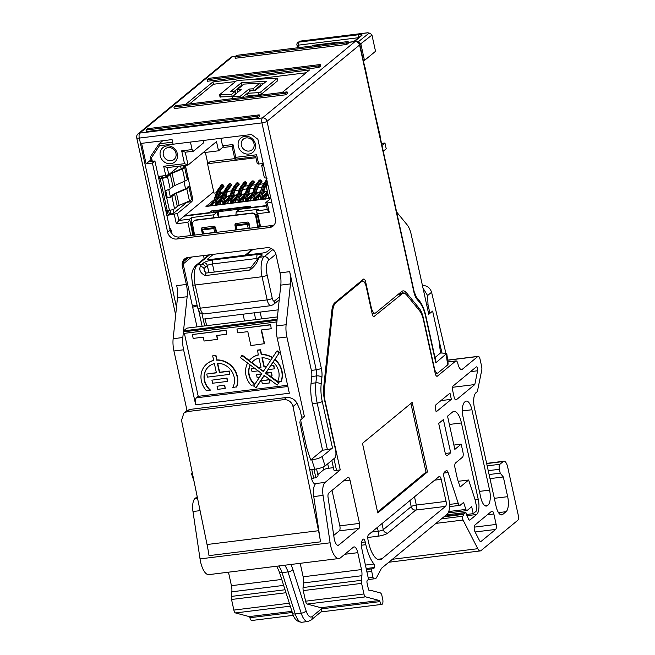<?xml version="1.0" encoding="UTF-8"?>
<svg xmlns="http://www.w3.org/2000/svg" width="655" height="655" viewBox="0 0 655 655"><rect width="100%" height="100%" fill="white"/><g stroke="black" fill="none" stroke-linecap="round" stroke-linejoin="round"><path stroke-width="0.98" d="M480.344 541.505L481.073 541.415A4.053 1.556 -97.1 0 1 480.721 541.579A4.053 1.556 -97.1 0 1 479.452 540.473L475.006 531.811A4.053 1.556 -97.1 0 1 474.4 530.034A4.053 1.556 -97.1 0 1 474.924 525.032L491.618 511.268A4.053 1.556 -97.1 0 1 491.97 511.113A4.053 1.556 -97.1 0 1 493.854 513.995L487.336 514.805M314.441 483.652L315.906 483.472A8.106 3.111 -97.1 0 1 315.202 483.791A8.106 3.111 -97.1 0 1 311.444 478.019A8.106 3.111 -97.1 0 1 311.387 477.749L299.761 421.926M332.019 490.39L339.822 525.85L359.513 523.41A4.053 1.556 -97.1 0 1 358.981 528.413L338.856 545.009A8.106 3.111 -97.1 0 1 338.16 545.328A8.106 3.111 -97.1 0 1 334.394 539.556A8.106 3.111 -97.1 0 1 334.14 538.181L328.065 497.423A4.053 1.556 -97.1 0 1 328.728 493.109L347.772 477.405A4.053 1.556 -97.1 0 1 348.124 477.249A4.053 1.556 -97.1 0 1 349.999 480.131L343.482 480.942M361.462 545.222L365.826 544.682A32.439 12.437 82.9 0 0 373.989 564.02A2.03 0.778 -97.1 0 1 374.504 565.232A2.03 0.778 -97.1 0 1 374.398 567.525L373.759 568.728L372.163 568.827A2.03 0.778 82.9 0 0 372.138 568.827A2.03 0.778 82.9 0 0 371.704 571.414L373.023 577.407A2.03 0.778 82.9 0 0 373.94 578.856L374.922 578.791A10.136 3.889 82.9 0 0 375.004 578.783A10.136 3.889 82.9 0 0 376.707 577.317L381.505 568.27L447.209 514.109A12.167 4.667 82.9 0 0 448.806 499.094L443.959 477.069A4.053 1.556 -97.1 0 1 444.491 472.067L446.137 470.716A4.053 1.556 -97.1 0 1 446.481 470.56A4.053 1.556 -97.1 0 1 448.126 472.574L458.246 503.335A4.053 1.556 82.9 0 0 459.892 505.349A4.053 1.556 82.9 0 0 460.244 505.185L463.568 502.442L465.893 509.41A2.432 0.933 82.9 0 0 466.876 510.597A2.432 0.933 82.9 0 0 467.089 510.499L471.69 506.708L473.221 513.659L475.98 511.383A4.053 1.556 82.9 0 0 476.512 506.38L474.908 499.102L468.636 480.009L460.113 487.042L457.386 478.764L455.012 467.965A4.053 1.556 -97.1 0 1 455.544 462.962L462.446 457.264A4.053 1.556 82.9 0 0 462.979 452.261L461.194 444.147L454.84 449.387L447.537 416.154L452.507 412.052A16.219 6.222 -97.1 0 1 453.915 411.414A16.219 6.222 -97.1 0 1 461.431 422.958L478.256 499.47A12.167 4.667 -97.1 0 1 476.66 514.478L470.036 519.931A4.053 1.556 -97.1 0 1 469.684 520.095A4.053 1.556 -97.1 0 1 468.415 518.989L465.852 512.456L464.256 513.749A5.273 2.022 82.9 0 0 463.822 514.306L462.807 516.222A2.432 0.933 82.9 0 0 463.052 520.037L477.773 548.702A8.106 3.111 82.9 0 0 480.32 550.912A8.106 3.111 82.9 0 0 481.016 550.593L517.753 520.307A4.053 1.556 82.9 0 0 518.285 515.305L507.666 467.007A8.106 3.111 82.9 0 0 503.908 461.235A8.106 3.111 82.9 0 0 503.204 461.554L499.888 464.289A4.053 1.556 82.9 0 0 499.356 469.291L500.207 473.156L503.327 476.971L507.666 496.678A12.167 4.667 -97.1 0 1 506.069 511.686L502.753 514.412A12.167 4.667 -97.1 0 1 501.697 514.895A12.167 4.667 -97.1 0 1 496.064 506.241L474.4 407.705A12.167 4.667 -97.1 0 1 475.988 392.697L477.372 391.559L481.752 370.132A4.053 1.556 82.9 0 0 481.646 366.481L480.05 359.218A4.053 1.556 82.9 0 0 478.175 356.336A4.053 1.556 82.9 0 0 477.822 356.5L462.373 369.232A8.106 3.111 -97.1 0 1 461.669 369.551A8.106 3.111 -97.1 0 1 457.976 364.041L457.878 363.648A4.053 1.556 82.9 0 0 456.027 360.897A4.053 1.556 82.9 0 0 455.683 361.061L437.425 376.109A4.053 1.556 -97.1 0 1 437.073 376.265A4.053 1.556 -97.1 0 1 435.198 373.383L423.523 320.27A16.219 6.222 82.9 0 0 419.495 310.683L406.878 295.266A16.219 6.222 82.9 0 0 403.382 293.317A16.219 6.222 82.9 0 0 401.973 293.956L398.068 294.439M290.804 564.479A20.272 7.778 -97.1 0 1 292.867 569.514L306.081 610.804A12.167 4.667 82.9 0 0 312.124 616.551L321.605 608.732A1.621 0.622 82.9 0 0 320.983 607.734L307.228 604.066A4.053 1.556 -97.1 0 1 305.59 601.2L303.257 590.597A4.053 1.556 -97.1 0 1 303.06 587.535L303.552 582.925A8.106 3.111 82.9 0 0 303.159 576.793L361.503 569.572L357.794 552.673A8.106 3.111 -97.1 0 0 354.036 546.909A8.106 3.111 -97.1 0 0 353.332 547.228L340.477 557.823A17.841 6.845 -97.1 0 1 338.938 558.518L208.863 574.623A17.841 6.845 -97.1 0 1 200.037 558.903L192.979 511.522A12.167 4.667 -97.1 0 1 194.953 498.578L197.212 496.711M315.906 483.472L325.019 482.473A12.167 4.667 82.9 0 0 323.046 495.417L313.753 496.564A12.167 4.667 -97.1 0 1 315.726 483.619M333.96 458.672L336.531 470.372L340.248 469.913L325.019 482.473M336.531 470.372A4.053 0.884 167.6 0 1 333.952 470.11L331.823 460.424M327.713 463.814L328.687 468.251L333.42 467.662M328.687 468.251A4.053 0.884 -12.4 0 0 323.595 469.848L322.997 467.13M317.798 474.629L323.595 469.848M311.788 469.602L313.647 478.044L315.874 477.773L318.084 475.948L316.553 468.964M313.647 478.044A5.674 1.244 167.6 0 1 311.698 479.042M334.386 303.167L335.622 303.011A16.219 6.222 82.9 0 0 332.715 310.757L324.389 389.086A16.219 6.222 82.9 0 0 325.175 401.351L340.248 469.913M399.828 293.759L399.681 293.104M373.702 316.758L401.973 293.956M453.89 445.056L461.194 444.147M450.697 452.801L447.381 455.536A4.053 1.556 -97.1 0 1 447.037 455.692A4.053 1.556 -97.1 0 1 445.154 452.81L438.694 423.441L443.394 419.568L450.697 452.801L445.326 453.465M451.344 399.321L449.985 393.139L436.173 404.528A4.053 1.556 -97.1 0 0 435.641 409.531L436.148 411.848L451.344 399.321L440.921 400.614M489.989 478.617L503.327 476.971M489.089 474.531L500.207 473.156M338.938 558.518A17.841 6.845 -97.1 0 1 330.112 542.798L323.046 495.417M292.998 406.509C291.557 401.859 288.544 399.566 283.959 399.624L286.562 397.47C291.238 397.339 294.709 399.255 296.985 403.218L292.998 406.509L318.535 530.714A81.089 31.096 -97.1 0 1 320.5 541.832L313.753 496.564M202.002 313.761L204.679 325.928M198.76 310.879L202.133 326.247M358.981 528.413L339.29 530.853L333.731 535.43M441.2 479.345A4.053 1.556 -97.1 0 0 439.317 476.463A4.053 1.556 -97.1 0 0 438.965 476.627L368.528 534.701A4.053 1.556 -97.1 0 0 367.995 539.704L368.585 542.405A24.325 9.334 82.9 0 0 379.867 559.722A24.325 9.334 82.9 0 0 381.971 558.756L445.506 506.38A4.053 1.556 82.9 0 0 446.039 501.378L441.2 479.345L434.683 480.156M293.334 615.348L251.757 620.498A4.053 1.556 -97.1 0 1 249.907 617.714A1.621 0.622 82.9 0 0 249.26 616.609L235.505 612.949A4.053 1.556 -97.1 0 1 233.868 610.075L231.534 599.481A4.053 1.556 -97.1 0 1 231.338 596.418L231.829 591.809A8.106 3.111 82.9 0 0 231.436 585.676L228.472 572.2M191.62 257.03L183.261 263.924M203.5 255.565L204.172 258.627M197.081 305.173L193.61 305.598L192.513 306.507M374.431 316.668A4.053 1.556 -97.1 0 1 374.079 316.823A4.053 1.556 -97.1 0 1 372.196 313.941L366.251 286.89A8.106 3.111 82.9 0 0 362.493 281.118A8.106 3.111 82.9 0 0 361.789 281.437L360.487 281.601M335.622 303.011L361.789 281.437M361.503 569.572A8.106 3.111 -97.1 0 1 361.896 575.704L361.404 580.314A4.053 1.556 82.9 0 0 361.601 583.376L363.934 593.97A4.053 1.556 82.9 0 0 365.572 596.844L379.327 600.504A1.621 0.622 -97.1 0 1 379.974 601.609A4.053 1.556 82.9 0 0 381.832 604.393A4.053 1.556 82.9 0 0 382.708 599.227L381.947 595.763A4.053 1.556 82.9 0 0 380.309 592.89L370.574 590.294A8.106 3.111 82.9 0 0 370.083 590.261A8.106 3.111 82.9 0 0 369.502 590.491A2.03 0.778 -97.1 0 1 369.354 590.548A2.03 0.778 -97.1 0 1 368.413 589.107L367.054 582.925A2.03 0.778 -97.1 0 1 367.316 580.428L367.873 579.97A2.03 0.778 82.9 0 0 368.135 577.464L361.937 549.258A8.106 3.111 -97.1 0 1 363.001 539.253A4.053 1.556 -97.1 0 1 363.353 539.098A4.053 1.556 -97.1 0 1 365.228 541.98L361.634 542.422M365.826 544.682L365.228 541.98M477.618 370.771A2.432 0.933 -97.1 0 0 477.446 368.167A2.432 0.933 -97.1 0 0 476.431 366.849A2.432 0.933 -97.1 0 0 476.218 366.947L453.276 385.86A4.053 1.556 -97.1 0 0 452.744 390.863L454.103 397.045A4.053 1.556 -97.1 0 0 455.986 399.935A4.053 1.556 -97.1 0 0 456.339 399.771L474.801 384.55L477.618 370.771L470.511 371.655M481.073 541.415L495.614 529.437L475.088 531.975M474.187 527.152L496.146 524.426L493.854 513.995M496.146 524.426A4.053 1.556 -97.1 0 1 495.614 529.437M480.737 497.415L463.069 417.038A12.167 4.667 -97.1 0 1 464.665 402.031L465.214 401.581A12.167 4.667 -97.1 0 1 466.27 401.097A12.167 4.667 -97.1 0 1 471.911 409.752L489.58 490.128A12.167 4.667 -97.1 0 1 487.983 505.136L487.435 505.594A12.167 4.667 -97.1 0 1 486.378 506.069A12.167 4.667 -97.1 0 1 480.737 497.415M377.771 512.931L427.494 471.936L412.2 402.375L362.477 443.369L377.771 512.931M359.513 523.41L349.999 480.131M303.159 576.793L300.195 563.316M458.222 481.302L468.636 480.009M192.676 307.236L197.22 305.811M422.36 285.523C426.954 285.449 430.032 287.692 431.588 292.253L427.592 295.544L428.026 304.772L426.708 304.935M447.914 361.904L447.783 361.339M445.768 352.767L431.588 292.253M427.592 295.544L423.015 288.143M428.026 304.772L429.909 313.327M438.801 339.388L441.945 352.775M283.959 399.624L187.338 411.586L183.867 413.068L181.509 420.313L207.046 544.518L318.535 530.714M286.562 397.47L189.942 409.432L187.338 411.586M302.004 418.774L300.121 410.218L296.985 403.218M183.867 413.068L186.65 410.767L189.942 409.432M320.5 541.832L209.019 555.636A81.089 31.096 82.9 0 0 207.046 544.518M339.29 530.853A4.053 1.556 82.9 0 0 339.822 525.85M377.575 512.046L426.012 472.116L410.906 403.447M426.012 472.116L427.494 471.936M452.621 387.293L474.801 384.55M466.548 514.486L473.221 513.659M321.605 608.732L321.163 611.745L310.986 620.138A4.053 3.635 -129.5 0 0 312.124 616.551M314.015 469.324L315.874 477.773M210.173 390.29A16.219 14.549 50.5 0 1 204.393 380.686A16.219 14.549 50.5 0 1 208.945 366.333A16.219 14.549 50.5 0 1 214.39 363.648L216.412 372.842L206.751 374.038L207.43 377.133L229.725 374.373L229.045 371.279L219.384 372.474L217.362 363.279A16.219 14.549 50.5 0 1 231.788 371.377A16.219 14.549 50.5 0 1 232.762 387.49L236.733 386.81A19.462 17.464 -129.5 0 0 216.961 359.947L215.651 355.477L212.67 355.845L213.71 360.545A19.462 17.464 -129.5 0 0 206.874 363.828A19.462 17.464 -129.5 0 0 201.421 381.054A19.462 17.464 -129.5 0 0 206.472 390.748L210.443 390.061A16.219 14.549 50.5 0 1 204.671 380.457A16.219 14.549 50.5 0 1 209.076 366.219M241.359 82.735L266.462 81.228L255.614 90.177L250.963 90.456L247.516 93.297L258.307 92.65L260.772 91.946L277.319 78.215L238.567 80.344L236.103 81.048L219.548 94.779L231.723 94.238L232.23 96.555L235.677 93.714L235.161 91.397L230.511 91.675L241.359 82.735L241.867 85.052L242.94 84.986M250.316 365.048A16.219 14.549 -129.5 0 0 249.26 374.938A16.219 14.549 -129.5 0 0 254.803 384.329M250.194 364.958A16.219 14.549 -129.5 0 0 248.99 375.159A16.219 14.549 -129.5 0 0 254.607 384.632M254.492 384.804L251.07 385.222A19.462 17.464 50.5 0 1 246.018 375.528A19.462 17.464 50.5 0 1 247.606 363.026M258.111 370.861L252.028 371.614L251.348 368.519L254.238 367.971M259.364 377.452L257.186 377.722L256.506 374.627L261.795 373.776M229.725 374.373L229.324 371.049L219.662 372.253L217.689 363.279M216.371 372.654L206.751 374.038M213.669 360.389A19.462 17.464 -129.5 0 0 207.152 363.599A19.462 17.464 -129.5 0 0 207.013 363.713M216.961 359.947L215.921 355.247L212.67 355.845M224.78 385.115L217.067 386.262L217.747 389.348L225.181 388.431L224.78 385.115L217.067 386.262M264.252 343.9L261.198 329.989L271.227 328.744L270.654 324.651L236.938 329.023L237.781 332.887L247.819 331.643L250.873 345.553L264.53 343.67L261.517 329.948M184.382 333.338L198.236 396.34L287.594 385.271M217.452 339.372L216.6 335.507L226.638 334.271L226.065 330.177L192.341 334.541L193.192 338.406L203.222 337.169L204.073 341.034L217.452 339.372L216.92 335.475M227.048 378.082L211.909 380.154L212.588 383.24L227.457 381.398L227.048 378.082L211.909 380.154M269.377 379.589L269.778 382.905L262.344 383.83L261.664 380.735L269.377 379.589L269.778 382.905M249.326 360.455L242.235 355.174L240.401 357.655L261.877 373.661L253.665 386.049L255.925 387.735L256.342 387.392L263.244 376.969M251.61 358.195A19.462 17.464 50.5 0 1 251.749 358.08A19.462 17.464 50.5 0 1 258.267 354.863M253.673 360.692A16.219 14.549 -129.5 0 0 251.97 362.436L258.389 367.651L261.009 367.324L258.987 358.129A16.219 14.549 -129.5 0 0 253.534 360.807A16.219 14.549 -129.5 0 0 251.7 362.657L249.105 360.733A19.462 17.464 50.5 0 1 251.471 358.301A19.462 17.464 50.5 0 1 258.299 355.026L257.546 350.098L260.518 349.729L261.55 354.429A19.462 17.464 50.5 0 1 272.57 357.532M274.961 359.3L274.682 359.529A19.462 17.464 50.5 0 1 281.052 381.513L281.331 381.284A19.462 17.464 50.5 0 0 274.961 359.3L279.448 352.529L277.188 350.851L276.77 351.186L263.294 371.524L241.826 355.518M255.925 387.735L264.137 375.348L277.212 385.099L279.046 382.618L278.064 381.881M277.589 381.529L270.302 376.093M270.556 365.948L273.921 365.531L270.556 365.948L273.135 362.051M273.921 365.531L274.322 368.847L267.985 369.633L270.278 366.178M266.421 373.211L271.645 372.564L265.971 372.867L268.124 369.616M271.645 372.564L272.046 375.88L269.803 376.158L266.151 373.432M262.287 357.753L264.26 366.726L266.675 366.432M258.659 367.422L260.968 367.136M263.58 371.09L262.54 370.312M270.752 360.266A16.219 14.549 -129.5 0 0 261.959 357.761L263.981 366.956L266.528 366.636M251.348 368.519L254.459 368.135M264.235 370.1L262.041 370.37L258.389 367.651M281.052 381.513L277.425 381.84A16.219 14.549 -129.5 0 0 273.061 361.978L274.682 359.529M273.643 365.76L274.322 368.847M257.268 350.319L260.24 349.95L261.271 354.658A19.462 17.464 50.5 0 1 272.382 357.81M256.506 374.627L261.656 373.989M265.873 376.641L263.113 376.985L264.178 375.38M271.366 372.785L272.046 375.88M187.019 410.488L173.935 350.982A16.219 6.222 -97.1 0 1 173.149 338.717L177.489 297.91A16.219 6.222 82.9 0 0 176.703 285.645L186.364 284.45A16.219 6.222 -97.1 0 1 187.15 296.715L177.489 297.91M435.812 362.829L425.578 316.291A4.053 0.884 -12.4 0 0 425.824 315.882L436.058 362.42A4.053 0.884 167.6 0 1 435.812 362.829L446.767 353.405L440.537 352.947L434.977 357.524M440.537 352.947L438.744 338.905L432.627 311.084L428.755 314.269L411.217 234.506A16.219 6.222 82.9 0 0 407.197 224.911L396.619 211.983M322.063 456.609L325.109 465.967C322.923 467.433 319.501 468.522 314.842 469.226L311.796 459.867C316.455 459.163 319.877 458.074 322.063 456.609L332.494 448.004A4.053 0.884 167.6 0 1 327.394 449.608L322.563 450.206L310.675 460.007L306.696 447.766L300.579 419.945L304.444 416.76L286.906 336.989L277.245 338.185A16.219 6.222 -97.1 0 1 276.459 325.928L286.12 324.724L290.46 283.918L280.798 285.113L277.163 319.28L183.515 330.873L187.15 296.715M327.394 449.608L317.167 403.071L312.337 403.668L322.563 450.206M311.772 376.527L311.043 383.429L315.874 382.831L316.602 375.921L311.772 376.527A8.106 3.111 82.9 0 0 311.379 370.394L316.209 369.797L261.926 122.894L139.294 138.082L176.49 307.26M280.798 285.113A16.219 6.222 82.9 0 0 280.012 272.857L289.674 271.653L311.379 370.394M289.674 271.653A16.219 6.222 -97.1 0 1 290.46 283.918M286.12 324.724A16.219 6.222 82.9 0 0 286.906 336.989M312.337 403.668A26.757 10.259 -97.1 0 1 311.043 383.429M280.012 272.857L275.984 254.525A8.106 7.279 50.5 0 0 266.847 247.713L188.067 257.472A8.106 7.279 50.5 0 0 184.604 258.946A8.106 7.279 50.5 0 0 182.336 266.118L186.364 284.45M173.149 338.717L182.81 337.522A16.219 6.222 82.9 0 0 183.596 349.786L195.698 404.823L289.346 393.229L277.245 338.185M182.81 337.522L183.408 331.872L277.057 320.279L276.459 325.928M196.999 326.886L183.441 265.209A8.106 7.279 50.5 0 1 185.185 258.52M277.417 316.922L186.831 328.139L183.515 330.873M195.698 404.823A5.674 2.178 -97.1 0 1 196.443 397.814L287.864 386.499M198.236 396.34L196.443 397.814M276.885 321.892L183.752 333.42L183.408 331.872M301.636 417.104L304.444 416.76M151.207 160.925L150.445 161.556L154.907 160.999L152.418 163.046L167.623 232.214L170.112 230.167L154.907 160.999M403.267 293.334L401.45 291.655M170.112 230.167A8.106 7.279 -129.5 0 0 179.241 236.979L176.76 239.026L269.663 227.522A8.106 7.279 50.5 0 0 273.119 226.049A8.106 7.279 50.5 0 0 275.395 218.876L257.898 139.269L251.504 134.504L173.092 144.215L172.069 139.581L141.595 143.355L146.098 163.832L152.418 163.046M176.76 239.026A8.106 7.279 50.5 0 1 167.623 232.214M179.241 236.979L272.152 225.476A8.106 7.279 -129.5 0 0 274.24 224.87M146.368 131.589L257.849 117.785L259.511 116.418L259.167 114.871L147.686 128.675L146.024 130.042L146.368 131.589M285.752 94.787L287.414 93.419L287.07 91.872L175.581 105.676L173.927 107.043L285.416 93.239L285.752 94.787L174.271 108.591L173.927 107.043M282.248 92.47L309.537 69.97L212.916 81.932L185.627 104.432M318.903 67.457L320.565 66.09L320.221 64.542L208.732 78.346L207.078 79.713L207.414 81.261L318.903 67.457L318.567 65.909L320.221 64.542M346.806 44.45L348.46 43.083L348.124 41.535L236.635 55.339L234.981 56.707L346.462 42.902L346.806 44.45L235.317 58.254L234.981 56.707M247.516 93.297L248.024 95.614L258.815 94.967L261.279 94.263L277.728 80.704L277.319 78.215M260.002 83.971L263.392 83.766M234.097 91.463L241.867 85.052M220.162 96.924L232.23 96.555M235.53 81.515L213.424 84.249L189.532 103.948M306.139 72.77L250.971 79.599M242.145 97.431L249.874 91.348M237.151 89.76L241.114 89.522L232.23 96.842L240.115 96.367L248.99 89.055L252.945 88.818L259.822 83.144L244.028 84.094L237.151 89.76L238.035 92.052M254.541 90.234L260.33 85.469L259.822 83.144M192.243 472.509L191.489 473.614L192.586 474.195M325.109 465.967L334.705 458.05A6.484 2.489 82.9 0 0 335.556 450.05L324.471 399.648A16.219 6.222 -97.1 0 1 323.685 387.383L331.856 310.56A16.219 6.222 -97.1 0 1 334.762 302.806L363.419 279.186A4.053 1.556 -97.1 0 1 363.771 279.03A4.053 1.556 -97.1 0 1 365.646 281.912L371.254 307.416A8.106 3.111 82.9 0 0 375.012 313.188A8.106 3.111 82.9 0 0 375.716 312.869L401.605 291.524A16.219 6.222 -97.1 0 1 403.013 290.885A16.219 6.222 -97.1 0 1 406.509 292.826L419.347 308.521A16.219 6.222 -97.1 0 1 423.367 318.117L434.453 368.511A6.484 2.489 82.9 0 0 437.458 373.129A6.484 2.489 82.9 0 0 438.023 372.875L447.619 364.966L446.243 354.232M213.424 84.249L212.916 81.932M231.723 94.238L235.161 91.397M240.115 96.367L240.393 97.652M232.23 96.842L232.623 98.61M248.99 89.055L249.498 91.372M252.945 88.818L253.28 90.316M285.416 93.239L287.07 91.872M207.078 79.713L318.567 65.909M146.024 130.042L257.513 116.238L257.849 117.785M257.513 116.238L259.167 114.871M346.462 42.902L348.124 41.535M309.766 469.848L314.842 469.226M446.767 353.405L448.135 364.139L447.619 364.966M401.581 291.54A16.219 6.222 -97.1 0 1 402.784 292.392A16.219 6.222 -97.1 0 1 403.537 293.194L403.619 293.301M150.961 159.82L146.098 163.832M311.796 459.867L310.675 460.007M305.271 447.946L306.696 447.766M271.227 328.744L270.654 324.651M270.384 324.88L236.938 329.023M226.638 334.271L226.065 330.177M225.787 330.407L192.341 334.541M236.463 387.031A19.462 17.464 -129.5 0 0 216.682 360.176M227.457 381.398L226.777 378.312M225.181 388.431L224.501 385.337M261.664 380.735L269.099 379.818M277.212 385.099L279.046 382.618M278.629 382.954L265.553 373.211L265.971 372.867M265.553 373.211L279.448 352.529M279.03 352.873L276.77 351.186M361.994 280.365A4.053 1.556 -97.1 0 1 362.346 281.142M177.366 153.769A9.326 8.368 50.5 0 1 170.775 163.717A9.326 8.368 50.5 0 1 160.27 155.89A9.326 8.368 50.5 0 1 166.861 145.942A9.326 8.368 50.5 0 1 177.366 153.769M163.332 154.932A6.894 6.182 -129.5 0 0 174.034 159.468A6.894 6.182 -129.5 0 0 175.966 153.368A6.894 6.182 -129.5 0 0 165.265 148.832A6.894 6.182 -129.5 0 0 163.332 154.932M255.409 144.108A9.326 8.368 50.5 0 1 248.81 154.056A9.326 8.368 50.5 0 1 238.314 146.229A9.326 8.368 50.5 0 1 244.904 136.281A9.326 8.368 50.5 0 1 255.409 144.108M241.368 145.271A6.894 6.182 -129.5 0 0 252.069 149.807A6.894 6.182 -129.5 0 0 254.001 143.699A6.894 6.182 -129.5 0 0 243.3 139.163A6.894 6.182 -129.5 0 0 241.368 145.271M192.897 222.332L191.064 222.561L193.839 235.17M203.639 233.958L202.673 229.93L203.91 228.906L215.061 227.522L214.791 226.278M216.134 232.41L215.061 227.522L215.601 227.457M235.546 224.984L237.356 224.763L237.053 223.371M383.265 151.239L386.229 148.8L384.952 143.003L381.988 145.443M384.952 143.003L381.546 143.42M380.105 136.862A1.416 0.54 82.9 0 0 380.064 135.585L374.537 111.538M368.446 83.856L365.261 68.235A4.053 1.556 82.9 0 0 364.606 66.368M248.237 228.431L247.262 224.411L248.507 223.38L249.58 228.268M257.006 214.39L255.515 214.578M248.507 223.38L237.356 224.763L236.119 225.787L236.963 229.651L248.114 228.276M270.892 198.383L265.807 202.575L267.207 202.984L271.776 202.42M267.207 202.984L269.246 212.253L257.726 213.686L260.625 226.9M235.874 215.02L236.193 212.032L239.509 209.297L266.544 205.948M218.336 217.198L217.206 212.056L213.898 214.791L213.579 217.787M215.536 227.138L213.817 228.546L214.791 232.574M236.193 212.032L258.488 209.272L256.555 210.869L267.33 209.534L265.807 202.575M263.212 163.463L258.643 164.028L257.243 163.627L255.712 156.668L234.899 159.247L232.075 146.417L223.904 147.432L222.561 145.795L220.915 138.295M178.995 166.165L168.793 174.574L165.731 175.54L163.693 166.264L184.505 163.684L181.689 150.855L192.095 149.569L193.43 151.207L203.762 142.684L203.279 140.481M193.43 151.207L185.25 152.214L188.075 165.044L167.262 167.623L168.793 174.574M192.095 149.569L190.441 142.07M165.731 175.54L158.305 176.457M192.169 196.688L192.251 196.68A4.053 1.556 -97.1 0 1 191.719 201.683L177.358 213.53L178.889 220.481L189.663 219.147L192.889 235.284M191.719 201.683L186.888 202.28L173.911 212.99A2.432 0.532 167.6 0 1 170.849 213.948L170.038 210.247M168.548 210.443L169.358 214.128L170.849 213.948M169.358 214.128A2.432 0.532 167.6 0 1 167.811 213.972L167.082 210.623M166.534 213.898L167.77 213.751M166.869 215.405L177.358 213.53M222.561 145.795L232.967 144.509L235.792 157.339L256.604 154.76L258.643 164.028M223.388 146.794L218.524 150.806L216.502 141.611L188.075 165.044L184.505 163.684M162.792 140.727L159.034 143.83L172.633 142.143M190.761 235.546L187.854 222.332L176.334 223.764L174.296 214.488M205.367 152.435L207.807 163.513M185.373 165.379A4.053 1.556 -97.1 0 1 185.39 165.461L180.559 166.059L181.181 168.875M192.251 196.68L185.39 165.461M213.702 191.784L178.889 220.481L176.334 223.764M191.064 222.561L191.596 217.55L189.663 219.147M191.596 217.55L213.898 214.791M217.206 212.056L184.137 216.158M218.524 150.806L203.017 152.73M183.957 181.509L185.553 188.771M259.781 227.007L256.555 210.869M202.673 229.93L213.817 228.546M203.517 233.794L214.668 232.41M247.262 224.411L236.119 225.787M255.712 156.668L256.604 154.76M234.899 159.247L235.792 157.339M232.075 146.417L232.967 144.509M163.693 166.264L167.262 167.623M181.689 150.855L185.25 152.214M269.246 212.253L267.33 209.534M256.449 211.868L257.726 213.686M187.854 222.332L189.557 220.145M173.059 144.067L159.435 145.754L159.034 143.83L150.38 156.864L158.928 143.994M159.435 145.754L151.51 157.708L150.437 156.799M151.321 161.441L150.38 156.864M169.53 227.522L171.282 230.282L169.981 230.314M238.813 209.87L238.666 209.207L244.986 208.429L246.509 207.176L213.8 211.221L212.285 212.474L218.598 211.696L218.737 217.149M238.69 209.977L238.666 209.207L218.598 211.696M248.654 207.995L246.509 207.176M269.287 197.769L269.205 198.653M270.761 197.777A4.053 0.884 167.6 0 1 268.706 197.458L268.444 198.752M265.463 199.12L267.559 192.251M268.452 198.228L268.206 195.206M267.715 192.979L265.717 197.712M267.428 193.888L266.962 194.568L267.428 193.888M266.593 179.953L262.721 185.725L257.882 200.053M267.543 183.138L266.356 184.661A12.167 4.667 82.9 0 0 265.283 186.847L260.862 199.685M262.418 195.943L261.623 199.595M260.87 199.161L260.51 196.557L261.042 194.682L262.057 195.174L264.931 186.077L265.283 186.847M260.739 179.912L261.951 181.517L258.774 185.602A12.167 4.667 82.9 0 0 257.702 187.788L253.288 200.102L252.928 197.499L256.326 186.519A14.025 5.379 -97.1 0 1 257.562 183.998L260.739 179.912L259.552 180.059L256.367 184.145L250.3 200.995M259.012 180.886L259.552 180.059M254.836 196.885L254.042 200.528M253.288 200.102L253.28 200.626M253.46 195.624L254.476 196.115L257.349 187.019L257.702 187.788M253.157 180.854L254.369 182.458L251.192 186.536A12.167 4.667 82.9 0 0 250.12 188.722L245.707 201.044L245.347 198.432L248.744 187.453A14.025 5.379 -97.1 0 1 249.981 184.931L253.157 180.854L251.97 181.001L248.785 185.078L242.718 201.936M251.43 181.828L251.97 181.001M247.254 197.826L246.46 201.47M245.707 201.044L245.699 201.568M245.879 196.557L246.894 197.057L249.768 187.952L250.12 188.722M245.576 181.787L246.788 183.392L243.611 187.477A12.167 4.667 82.9 0 0 242.538 189.663L238.125 201.977L237.773 199.374L241.171 188.394A14.025 5.379 -97.1 0 1 242.399 185.873L245.576 181.787L244.389 181.934L241.204 186.02L235.137 202.87M243.848 182.77L244.389 181.934M239.673 198.76L238.878 202.411M238.125 201.977L238.117 202.501M238.297 197.499L239.312 197.99L242.186 188.894L242.538 189.663M237.994 182.729L239.206 184.333L236.029 188.419A12.167 4.667 82.9 0 0 234.965 190.605L230.544 202.919L230.192 200.315L233.589 189.336A14.025 5.379 -97.1 0 1 234.817 186.814L237.994 182.729L236.807 182.876L233.63 186.962L227.563 203.811M236.267 183.703L236.807 182.876M232.091 199.701L231.297 203.345M230.544 202.919L230.535 203.443M230.716 198.44L231.739 198.932L234.605 189.835L234.965 190.605M230.413 183.67L231.624 185.275L228.448 189.352A12.167 4.667 82.9 0 0 227.383 191.538L222.962 203.861L222.61 201.249L226.008 190.269A14.025 5.379 -97.1 0 1 227.236 187.748L230.413 183.67L229.225 183.818L226.049 187.895L219.982 204.753M228.685 184.644L229.225 183.818M224.509 200.643L223.715 204.286M222.962 203.861L222.954 204.385M223.134 199.374L224.157 199.873L227.023 190.769L227.383 191.538M222.831 184.604L224.043 186.208L220.866 190.294A12.167 4.667 82.9 0 0 219.802 192.48L215.389 204.794L215.028 202.19L218.426 191.211A14.025 5.379 -97.1 0 1 219.654 188.689L222.831 184.604L221.644 184.751L218.467 188.836L212.4 205.686M221.103 185.586L221.644 184.751M216.928 201.576L216.134 205.228M215.389 204.794L215.372 205.318M215.552 200.315L216.576 200.807L219.441 191.71L219.802 192.48L223.969 191.866M212.433 205.203L211.942 205.744M266.298 186.503L265.357 186.618M251.569 188.517L254.271 188.181M257.71 187.756L261.853 187.248M251.43 188.345L250.202 188.493M246.755 188.927L242.62 189.434M223.502 193.348L222.651 194.445L222.864 195.386M226.016 195.861L226.679 195.779L225.77 196.631M221.75 198.915L217.869 202.772A5.436 2.08 82.9 0 0 217.255 203.91L221.153 200.7M225.664 196.983L226.212 196.533M217.255 203.91L216.363 204.286A6.001 2.301 -97.1 0 1 217.223 202.305L222.258 197.294M220.088 203.82L216.363 204.286M233.598 194.928L234.261 194.846L233.352 195.698M229.332 197.982L225.451 201.838A5.436 2.08 82.9 0 0 224.837 202.976L228.734 199.759M233.245 196.041L233.794 195.591M224.837 202.976L223.944 203.345A6.001 2.301 -97.1 0 1 224.804 201.372L229.84 196.353M227.67 202.886L223.944 203.345M241.179 193.986L241.842 193.905L240.934 194.756M236.905 197.04L233.033 200.897A5.436 2.08 82.9 0 0 232.419 202.035L236.316 198.817M240.827 195.108L241.376 194.658M232.419 202.035L231.526 202.403A6.001 2.301 -97.1 0 1 232.386 200.43L237.421 195.419M235.251 201.945L231.526 202.403M248.761 193.045L249.424 192.963L248.515 193.823M244.487 196.099L240.614 199.963A5.436 2.08 82.9 0 0 240 201.093L243.897 197.884M248.409 194.167L248.957 193.716M240 201.093L239.108 201.47A6.001 2.301 -97.1 0 1 239.967 199.488L245.003 194.478M242.833 201.011L239.108 201.47M256.342 192.111L257.006 192.03L256.097 192.881M252.069 195.165L248.196 199.022A5.436 2.08 82.9 0 0 247.582 200.16L251.479 196.942M255.99 193.225L256.539 192.775M247.582 200.16L246.689 200.528A6.001 2.301 -97.1 0 1 247.549 198.555L252.584 193.536M250.415 200.07L246.689 200.528M263.924 191.17L264.579 191.088L263.678 191.94M259.65 194.224L255.777 198.08A5.436 2.08 82.9 0 0 255.163 199.218L259.061 196.009M263.572 192.292L264.112 191.841M255.163 199.218L254.271 199.595A6.001 2.301 -97.1 0 1 255.131 197.614L260.166 192.603M257.996 199.128L254.271 199.595M267.232 193.282L263.359 197.147A5.436 2.08 82.9 0 0 262.745 198.277L266.642 195.067M262.745 198.277L261.853 198.653A6.001 2.301 -97.1 0 1 262.712 196.672L267.486 191.923M265.578 198.195L261.853 198.653M270.81 198.326L270.384 197.802M267.281 191.006L266.061 191.293A8.106 3.111 82.9 0 0 265.357 191.71L263.015 194.036M260.428 191.768L258.479 192.226A8.106 3.111 82.9 0 0 257.775 192.652L255.442 194.977M263.899 191.252L264.579 191.088M252.846 192.709L250.898 193.168A8.106 3.111 82.9 0 0 250.194 193.585L247.86 195.91M256.318 192.193L257.006 192.03M245.265 193.651L243.324 194.109A8.106 3.111 82.9 0 0 242.612 194.527L240.279 196.852M248.736 193.127L249.424 192.963M237.683 194.584L235.743 195.043A8.106 3.111 82.9 0 0 235.03 195.468L232.697 197.785M241.155 194.068L241.842 193.905M230.102 195.526L228.161 195.984A8.106 3.111 82.9 0 0 227.449 196.402L225.115 198.727M233.573 195.01L234.261 194.846M222.52 196.467L220.579 196.926A8.106 3.111 82.9 0 0 219.867 197.343L217.534 199.669M225.991 195.943L226.679 195.779M223.175 194.379L222.651 194.445M243.275 187.969L244.331 186.552M227.408 191.44L231.551 190.932M234.989 190.507L239.132 189.991M266.462 205.572L248.605 207.782L250.636 206.112L211.246 210.992L209.215 212.662L184.685 215.7M214.218 199.685L205.973 206.481L270.867 198.285M217.984 198.228L222.438 194.56L222.135 193.159L218.688 196.001M222.135 193.159L219.482 193.487M234.76 158.625L210.018 161.687L207.537 163.734L213.989 193.102L216.387 192.807M210.075 205.973L212.859 203.68M221.251 196.762L222.839 195.452M263.236 183.834L259.822 184.251M255.655 184.767L252.24 185.193M248.073 185.709L244.659 186.135M207.537 163.734L255.949 157.74M208.323 206.194L213.465 201.953M220.506 196.942L222.438 194.56M211.631 212.752L211.246 210.992M357.998 42.018L368.88 33.315L370.28 33.356L371.958 35.075L375.528 51.303L364.483 60.416L363.369 60.759M358.514 41.854L360.913 44.18L364.483 60.416M311.87 46.03L313.761 45.228L339.061 42.1L341.19 42.395M368.88 33.315L367.791 32.75L370.28 33.356M367.365 32.873L299.908 41.224L297.763 42.575A2.432 2.432 0 0 0 296.936 44.974A2.432 0.532 167.6 0 0 298.483 45.138L299.032 47.618M299.908 41.224L298.803 42.133L359.005 34.682A4.863 1.064 167.6 0 1 361.806 35.493L355.182 40.962A4.863 1.064 167.6 0 1 354.044 41.601M313.761 45.228A2.03 0.778 -97.1 0 1 313.851 45.785M339.061 42.1A2.03 0.778 -97.1 0 1 339.151 42.649M166.043 210.697L166.738 213.874M159.566 176.441L158.494 177.317M159.755 177.317L159.329 177.677A2.432 0.532 167.6 0 0 159.181 177.923A2.432 0.532 167.6 0 0 160.729 178.078L162.956 177.808A2.432 0.532 -12.4 0 0 166.018 176.842L168.753 174.59M194.584 235.079L192.652 224.665A4.053 3.701 -119.3 0 1 195.632 220.26L251.381 213.358A4.053 3.701 -119.3 0 1 255.827 216.846L257.759 227.252M194.379 220.669L194.961 220.342A4.053 3.701 60.7 0 1 196.213 219.933L195.632 220.26M258.381 227.179L256.408 216.518A4.053 3.701 60.7 0 0 251.962 213.031L196.213 219.933M235.833 229.97L234.883 224.853L235.775 223.527L247.672 222.053L249.006 223.101L249.956 228.218M235.251 223.748L235.775 223.527M202.387 234.113L201.437 228.996L202.329 227.67L214.226 226.196L215.56 227.244L216.51 232.361M201.805 227.891L202.329 227.67M202.125 227.711L201.437 228.996M203.009 234.031L201.994 228.538M235.571 223.576L234.883 224.853M236.455 229.889L235.44 224.395M165.83 210.697A4.053 0.884 -12.4 0 0 167.23 210.607L160.172 178.537A4.053 0.884 167.6 0 1 158.78 178.627M160.172 178.537L162.407 178.258A4.053 0.884 -12.4 0 0 167.5 176.662L170.267 174.386A8.106 1.777 -12.4 0 1 172.101 173.346L182.393 168.851A8.106 1.777 -12.4 0 0 184.628 167.385L185.087 166.632A2.432 0.491 80.2 0 1 185.185 166.558A2.432 0.491 80.2 0 1 185.979 168.335L187.633 175.876A2.432 0.491 80.2 0 1 187.764 178.807L187.305 179.56A8.106 1.777 167.6 0 1 185.07 181.026L182.393 168.851M167.148 197.122L165.715 190.58A1.621 1.457 -129.5 0 0 165.6 191.571L166.624 196.205A1.621 1.457 -129.5 0 0 167.221 197.18L166.665 197.638A1.621 1.457 50.5 0 1 166.067 196.664L165.052 192.021A1.621 1.457 50.5 0 1 165.199 190.957L162.407 178.258M167.23 210.607L169.457 210.329A4.053 0.884 -12.4 0 0 174.557 208.732L177.317 206.456A8.106 1.777 167.6 0 1 179.159 205.416L189.442 200.929L186.773 188.755L176.482 193.25A8.106 1.777 -12.4 0 0 174.639 194.281L171.88 196.566A4.053 0.884 167.6 0 1 168.826 197.777L166.665 197.638L169.457 210.329M165.748 190.499L167.123 190.048A4.053 0.884 -12.4 0 0 170.177 188.836L172.945 186.552A8.106 1.777 167.6 0 1 174.779 185.521L185.07 181.026M167.221 197.18L168.826 197.777M188.116 186.765A2.432 0.491 -99.8 0 0 187.993 186.724A2.432 0.491 -99.8 0 0 187.903 186.806L187.436 187.559A6.484 1.416 -12.4 0 1 185.652 188.73L175.36 193.225A9.735 2.129 -12.4 0 0 173.157 194.47L170.39 196.746A2.432 0.532 167.6 0 1 168.556 197.474M267.019 178.348L265.234 177.898A4.053 0.884 167.6 0 1 264.325 177.554L261.648 165.387A4.053 0.884 167.6 0 1 261.894 164.97L263.294 163.824M263.597 165.224A2.432 0.532 167.6 0 1 263.236 165.035A2.432 0.532 167.6 0 1 263.384 164.79L263.482 164.7M263.703 165.707A4.053 0.884 167.6 0 1 261.648 165.387M267.862 184.604L267.756 184.694A2.432 0.532 -12.4 0 0 267.608 184.939A2.432 0.532 -12.4 0 0 267.977 185.128M267.666 183.719L266.274 184.874A4.053 0.884 -12.4 0 0 266.028 185.283A4.053 0.884 -12.4 0 0 266.929 185.627M174.779 185.521L172.101 173.346L170.988 173.321A9.735 2.129 -12.4 0 0 169.072 174.345M170.988 173.321L181.271 168.826A6.484 1.416 -12.4 0 0 183.064 167.655L183.523 166.902A2.432 0.491 -99.8 0 1 183.621 166.828A2.432 0.491 -99.8 0 1 183.736 166.869M186.773 188.755A8.106 1.777 -12.4 0 0 189.008 187.289L189.467 186.536A2.432 0.491 80.2 0 1 189.565 186.454A2.432 0.491 80.2 0 1 190.351 188.239L192.005 195.771A2.432 0.491 80.2 0 1 192.144 198.711L191.678 199.464A8.106 1.777 167.6 0 1 189.442 200.929M278.629 300.26L279.194 300.195M278.17 309.848L203.181 319.132M206.628 325.691L205.13 318.887M260.133 312.083L261.623 318.879M254.41 312.787L255.573 319.632M243.267 314.171L244.421 321.007M271.08 248.417L267.379 251.471A4.053 0.884 167.6 0 1 262.278 253.067L210.255 259.511A4.053 0.884 167.6 0 1 207.676 259.241A4.053 0.884 167.6 0 1 207.913 258.831L208.069 259.511M213.366 254.336L207.913 258.831M249.956 270.04A3.242 1.244 -97.1 0 1 250.857 267.518L256.211 260.755A3.242 2.546 24.6 0 1 258.168 259.454C256.875 263.302 254.132 266.839 249.956 270.04L205.359 275.567C200.733 273.454 199.014 270.474 200.201 266.634A3.242 2.546 24.6 0 1 204.163 268.91L204.196 270.613L206.284 273.045M365.416 565.085L373.989 564.02M194.953 498.578L197.532 498.258M200.078 510.638L192.979 511.522M323.554 389.193L324.389 389.086M332.715 310.757L331.823 310.871M444.704 516.173L464.256 513.749M443.992 516.762L463.822 514.306M477.822 356.5L447.635 360.234M460.915 369.412L462.373 369.232M446.653 455.626L447.381 455.536M498.488 512.619L506.069 511.686M500.559 514.691L502.753 514.412M494.32 498.324L507.666 496.678M499.356 469.291L488.237 470.667M200.037 558.903L330.112 542.798M337.399 545.189L338.856 545.009M414.5 496.801L416.31 505.054L446.039 501.378M381.98 523.607L383.314 529.658L411.217 506.651A4.053 0.884 167.6 0 1 416.31 505.054A4.053 1.556 -97.1 0 1 415.778 510.057L445.506 506.38M409.883 500.6L411.217 506.651A4.053 3.635 -129.5 0 0 415.778 510.057L387.883 533.064A8.106 1.777 167.6 0 1 377.681 536.257L367.75 537.485M377.583 559.304L381.971 558.756M231.436 585.676L281.74 579.446M249.26 616.609L291.942 611.328M290.288 606.162L235.505 612.949M285.998 592.734L231.534 599.481M233.868 610.075L289.346 603.206M283.648 585.39L231.829 591.809M231.338 596.418L285.048 589.762M188.648 257.399L183.457 261.681M357.794 552.673L344.759 554.286M320.983 607.734L379.327 600.504M365.572 596.844L307.228 604.066M361.601 583.376L303.257 590.597M305.59 601.2L363.934 593.97M361.896 575.704L303.552 582.925M303.06 587.535L361.404 580.314M368.225 578.005L373.023 577.407M366.939 572.003L371.704 571.414M366.399 569.539L372.122 568.835L366.391 569.539M374.398 567.525L366.178 568.54M301.906 622.25C297.214 622.013 294.103 619.008 292.556 613.236A4.053 1.654 -17.7 0 0 295.249 613.948L301.202 613.211L287.987 571.921L282.043 572.658L295.249 613.948A16.219 6.222 82.9 0 0 301.906 622.25L307.85 621.513A16.219 6.222 -97.1 0 1 301.202 613.211A4.053 1.654 -17.7 0 0 306.081 610.804M448.74 511.53L465.893 509.41M449.502 504.416L458.246 503.335M448.126 472.574L443.934 473.09M371.729 532.057L378.213 531.254L377.37 527.406M461.431 422.958L449.363 424.448M475.08 499.863L478.256 499.47M479.419 491.389L489.58 490.128M471.911 409.752L462.356 410.939M469.308 520.021L470.036 519.931M476.66 514.478L466.81 515.698M463.052 520.037L435.952 523.386M392.427 559.272L477.773 548.702M441.437 518.866L462.807 516.222M485.24 505.865L487.435 505.594M487.983 505.136L484.708 505.545M487.181 465.861L499.888 464.289M503.204 461.554L486.681 463.601M455.602 399.861L456.339 399.771M436.697 376.199L437.425 376.109M455.683 361.061L447.864 362.027M446.235 514.912L465.779 512.488M379.974 601.609L321.63 608.839M292.31 612.466L249.907 617.714M278.621 565.994A16.219 6.222 -97.1 0 1 282.043 572.658A4.053 1.654 -17.7 0 1 279.341 571.946L292.556 613.236M292.867 569.514A4.053 1.654 -17.7 0 1 287.987 571.921A16.219 6.222 82.9 0 0 284.565 565.257M377.681 536.257A4.053 1.556 -97.1 0 0 378.213 531.254A4.053 0.884 -12.4 0 0 383.314 529.658A4.053 3.635 -129.5 0 0 387.883 533.064M368.11 579.577L373.94 578.856M183.441 265.209L182.336 266.118M183.596 349.786L173.935 350.982M235.341 56.412L232.369 56.78L139.826 133.08L262.459 117.892L355.002 41.601L348.321 42.428M425.578 316.291A22.704 8.712 82.9 0 0 419.953 302.856L416.867 299.098A12.167 4.667 -97.1 0 1 413.854 291.901L359.57 44.998L267.027 121.298L321.31 368.192A12.167 4.667 -97.1 0 1 321.9 377.395L321.163 384.305A22.704 8.712 82.9 0 0 322.26 401.474L332.494 448.004M260.772 91.946L261.279 94.263M258.307 92.65L258.815 94.967M277.221 78.387L277.728 80.704M220.301 94.918L220.809 97.235M269.663 227.522L272.152 225.476M406.509 292.826L403.537 293.194L401.973 291.762M417.882 308.702L419.347 308.521M365.646 281.912L364.237 282.084M370.779 307.473L371.254 307.416M359.816 44.589A4.053 0.884 -12.4 0 1 359.57 44.998A4.053 3.635 -129.5 0 0 355.002 41.601A4.053 1.556 -97.1 0 1 355.354 41.437A4.053 4.053 0 0 1 359.816 44.589L414.099 291.491A4.053 0.884 -12.4 0 1 413.854 291.901M262.459 117.892A4.053 3.635 50.5 0 1 267.027 121.298A4.053 0.884 -12.4 0 1 261.926 122.894A4.053 1.556 -97.1 0 1 262.459 117.892M235.505 56.281L232.721 56.625A4.053 1.556 -97.1 0 0 232.369 56.78A4.053 3.635 -129.5 0 0 230.642 57.517L138.099 133.816A4.053 3.635 50.5 0 1 139.826 133.08A4.053 1.556 -97.1 0 0 139.294 138.082A4.053 0.884 167.6 0 1 136.715 137.812L175.671 314.99M322.26 401.474A4.053 0.884 -12.4 0 1 317.167 403.071A26.757 10.259 -97.1 0 1 315.874 382.831A4.053 1.949 6.1 0 1 321.163 384.305M321.9 377.395A4.053 1.949 6.1 0 0 316.602 375.921A8.106 3.111 82.9 0 0 316.209 369.797A4.053 0.884 -12.4 0 0 321.31 368.192M419.953 302.856A4.053 3.201 -39.3 0 0 419.372 300.751C422.254 304.403 424.407 309.455 425.824 315.882M416.867 299.098A4.053 3.201 -39.3 0 0 416.293 296.985L419.372 300.751M151.51 157.708L152.304 161.318M171.282 230.282L172.118 234.097M165.674 175.54L165.969 176.883M168.753 189.557L170.341 196.787M173.133 209.453L173.911 212.99M162.907 177.808L162.489 175.941M161.007 176.121L161.417 177.996M268.091 195.616L266.773 195.779M261.042 194.682L263.908 185.578A14.025 5.379 -97.1 0 1 265.144 183.056L263.949 183.203L263.408 184.03M267.314 182.123L266.086 183.703A0.811 0.696 37.9 0 0 265.144 183.056L266.994 180.674M266.356 184.661L266.086 183.703A13.215 5.068 82.9 0 0 264.931 186.077L262.721 185.725L262.254 186.413M260.51 196.557L259.192 196.721M261.885 197.826L261.533 197.057M261.689 180.559L258.504 184.644A0.811 0.696 37.9 0 0 257.562 183.998L256.367 184.145L255.827 184.972M258.774 185.602L258.504 184.644A13.215 5.068 82.9 0 0 257.349 187.019L256.326 186.519L254.672 187.346M252.928 197.499L251.61 197.663M254.304 198.768L253.952 197.998M254.107 181.5L250.922 185.578A0.811 0.696 37.9 0 0 249.981 184.931L248.785 185.078L248.253 185.914M251.192 186.536L250.922 185.578A13.215 5.068 82.9 0 0 249.768 187.952L247.557 187.6L247.091 188.288M245.347 198.432L244.028 198.596M246.722 199.701L246.37 198.932M246.526 182.434L243.341 186.519A0.811 0.696 37.9 0 0 242.399 185.873L241.204 186.02L240.672 186.847M243.611 187.477L243.341 186.519A13.215 5.068 82.9 0 0 242.186 188.894L239.976 188.542L239.509 189.23M237.773 199.374L236.447 199.538M239.149 200.643L238.788 199.873M238.944 183.375L235.759 187.461A0.811 0.696 37.9 0 0 234.817 186.814L233.63 186.962L233.09 187.788M236.029 188.419L235.759 187.461A13.215 5.068 82.9 0 0 234.605 189.835L233.589 189.336L231.927 190.163M230.192 200.315L228.865 200.479M231.567 201.584L231.207 200.815M231.362 184.317L228.186 188.394A0.811 0.696 37.9 0 0 227.236 187.748L226.049 187.895L225.508 188.73M228.448 189.352L228.186 188.394A13.215 5.068 82.9 0 0 227.023 190.769L224.812 190.417L224.346 191.104M222.61 201.249L221.284 201.412M223.985 202.518L223.625 201.748M223.781 185.25L220.604 189.336A0.811 0.696 37.9 0 0 219.654 188.689L218.467 188.836L217.927 189.663M220.866 190.294L220.604 189.336A13.215 5.068 82.9 0 0 219.441 191.71L218.426 191.211L216.764 192.038M215.028 202.19L213.702 202.354M216.404 203.459L216.044 202.69M262.197 196.737L263.359 197.147M254.615 197.679L255.777 198.08M247.033 198.621L248.196 199.022M239.452 199.554L240.614 199.963M231.87 200.495L233.033 200.897M224.288 201.429L225.451 201.838M216.707 202.37L217.869 202.772M265.357 191.71L267.387 191.457M266.061 191.293L267.314 191.137M257.775 192.652L260.248 192.341M258.479 192.226L260.354 191.997M250.194 193.585L252.666 193.282M250.898 193.168L252.773 192.938M242.612 194.527L245.085 194.224M243.324 194.109L245.191 193.872M235.03 195.468L237.503 195.157M235.743 195.043L237.609 194.813M227.449 196.402L229.921 196.099M228.161 195.984L230.028 195.755M220.579 196.926L222.446 196.688M219.867 197.343L222.34 197.04M371.958 35.075L359.8 44.532M358.645 37.687L298.483 45.138A2.432 0.933 82.9 0 1 298.803 42.133A2.432 2.186 -129.5 0 0 297.763 42.575M359.005 34.682A2.432 0.933 82.9 0 0 358.686 37.663M361.806 35.493A2.432 2.186 -129.5 0 0 360.774 35.935L353.675 41.642M355.182 40.962A2.432 2.186 -129.5 0 0 354.142 41.404M159.419 178.086L159.329 177.677M251.962 213.031L251.381 213.358M256.408 216.518L255.827 216.846M165.6 191.571L165.052 192.021M166.624 196.205L166.067 196.664M170.177 188.836L167.5 176.662M172.945 186.552L170.267 174.386M177.317 206.456L174.639 194.281M174.557 208.732L171.88 196.566M263.474 165.199L263.384 164.79M183.064 167.655L184.628 167.385L187.305 179.56M183.523 166.902L185.087 166.632M179.159 205.416L176.482 193.25L175.36 193.225M187.436 187.559L189.008 187.289L191.678 199.464M187.903 186.806L189.467 186.536M252.986 249.432L246.157 255.065M275.902 254.206L268.755 260.109A12.167 4.667 82.9 0 0 267.158 275.116L272.251 298.303A4.053 1.556 82.9 0 0 274.486 301.022L279.546 296.854M209.649 254.803L197.294 264.988L201.756 264.432L203.689 262.835A7.295 1.597 167.6 0 1 212.859 259.961L257.456 254.435A7.295 1.597 167.6 0 1 261.656 255.663L259.724 257.251L264.186 256.703L272.873 249.539M267.158 275.116A4.053 0.884 167.6 0 1 262.057 276.713L195.165 284.999L200.266 308.177L267.158 299.9L262.057 276.713A16.219 6.222 -97.1 0 1 264.186 256.703A4.053 3.635 -129.5 0 1 268.755 260.109M257.178 259.093L257.03 258.438L212.441 263.965L214.218 272.062M208.912 272.717L207.34 265.562L205.408 267.158A12.977 4.978 82.9 0 0 204.163 268.91L204.786 271.776M256.211 260.755L258.34 257.841A3.242 2.907 50.5 0 1 259.724 257.251A16.219 6.222 82.9 0 0 258.168 259.454M200.201 266.634A16.219 6.222 -97.1 0 1 201.756 264.432A3.242 2.907 50.5 0 1 205.408 267.158M197.294 264.988A16.219 6.222 82.9 0 0 195.165 284.999A4.053 0.884 -12.4 0 1 192.586 284.728C191.776 277.474 190.179 272.03 195.567 265.717A4.053 3.635 50.5 0 1 197.294 264.988M200.266 308.177A8.106 3.111 82.9 0 0 204.024 313.95C198.137 312.419 200.815 314.089 197.687 307.915A4.053 0.884 -12.4 0 0 200.266 308.177M204.024 313.95L270.916 305.672A8.106 3.111 -97.1 0 1 267.158 299.9A4.053 0.884 167.6 0 0 272.251 298.303M274.486 301.022A4.053 3.635 50.5 0 1 273.348 304.616L279.243 299.753M257.775 258.373A4.053 0.884 -12.4 0 0 257.03 258.438A3.242 1.244 -97.1 0 1 257.456 254.435M212.859 259.961A3.242 1.244 -97.1 0 0 212.441 263.965A4.053 0.884 -12.4 0 0 207.34 265.562A3.242 2.907 50.5 0 0 203.689 262.835M250.857 267.518L206.259 273.045A3.242 1.244 -97.1 0 0 205.359 275.567M258.34 257.841L260.272 256.252A3.242 2.907 50.5 0 1 261.656 255.663M388.824 562.244L480.32 550.912M446.268 514.879L465.852 512.456M187.649 257.538L183.752 260.747M398.731 293.89L403.382 293.317M360.823 281.331L362.493 281.118M320.942 611.934L381.832 604.393M370.083 590.261L368.994 590.392M449.51 506.634L459.892 505.349M310.986 620.138L307.85 621.513M279.341 571.946L276.77 566.223M448.151 512.914L466.876 510.597M447.619 360.119L478.175 356.336M486.632 463.372L503.908 461.235M456.027 360.897L447.848 361.912M219.548 94.779L220.055 97.096M372.114 313.548L375.012 313.188M416.293 296.985L414.099 291.491M348.296 42.313L355.354 41.437M232.721 56.625A4.053 4.053 0 0 0 230.642 57.517M138.099 133.816A4.053 4.053 0 0 0 136.715 137.812M194.142 481.744L191.489 473.614M437.458 373.129L435.207 373.407M159.533 176.301L159.935 178.135M266.691 179.364L262.221 186.077L259.355 195.174M258.135 198.645L259.355 195.157M259.118 180.297L254.639 187.011L251.774 196.115M250.554 199.587L251.774 196.099M251.536 181.239L247.058 187.952L242.972 200.528M243.955 182.18L239.476 188.886L235.399 201.462M236.373 183.113L231.895 189.827L227.817 202.403M228.791 184.055L224.321 190.769L221.447 199.865M220.236 203.345L221.456 199.857M221.21 184.997L216.74 191.702L212.654 204.278M297.558 47.799L296.936 44.974M299.589 41.191L367.791 32.75M268.706 197.458L266.028 185.283M183.621 166.828L185.185 166.558M187.993 186.724L189.565 186.454M252.003 249.555L245.175 255.188M270.916 305.672L273.348 304.616M197.687 307.915L192.586 284.728M195.567 265.717L208.667 254.918"/></g></svg>
